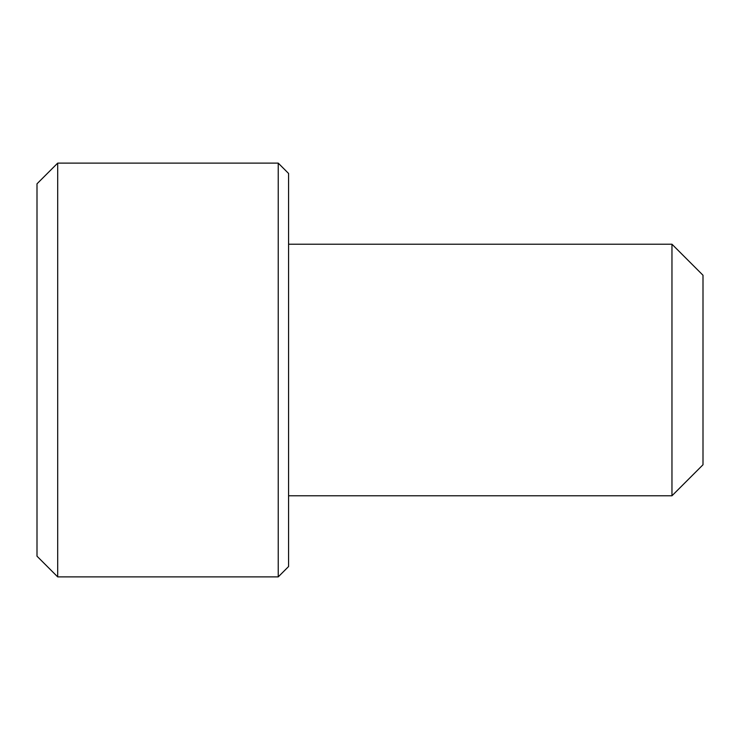 <?xml version="1.0" encoding="UTF-8"?>
<svg xmlns="http://www.w3.org/2000/svg" width="740" height="740" viewBox="0 0 740 740"><rect width="100%" height="100%" fill="white"/><g stroke="black" fill="none" stroke-linecap="round" stroke-linejoin="round"><path stroke-width="1.11" d="M278.231 163.115L288.572 173.456L288.572 566.544L278.231 576.885L278.231 163.115L57.692 163.115L57.692 576.885L278.231 576.885M57.692 576.885L37 556.193L37 183.807L57.692 163.115M671.966 244.219L703 275.243L703 464.757L671.966 495.782L671.966 244.219L288.572 244.219M288.572 495.782L671.966 495.782"/></g></svg>
